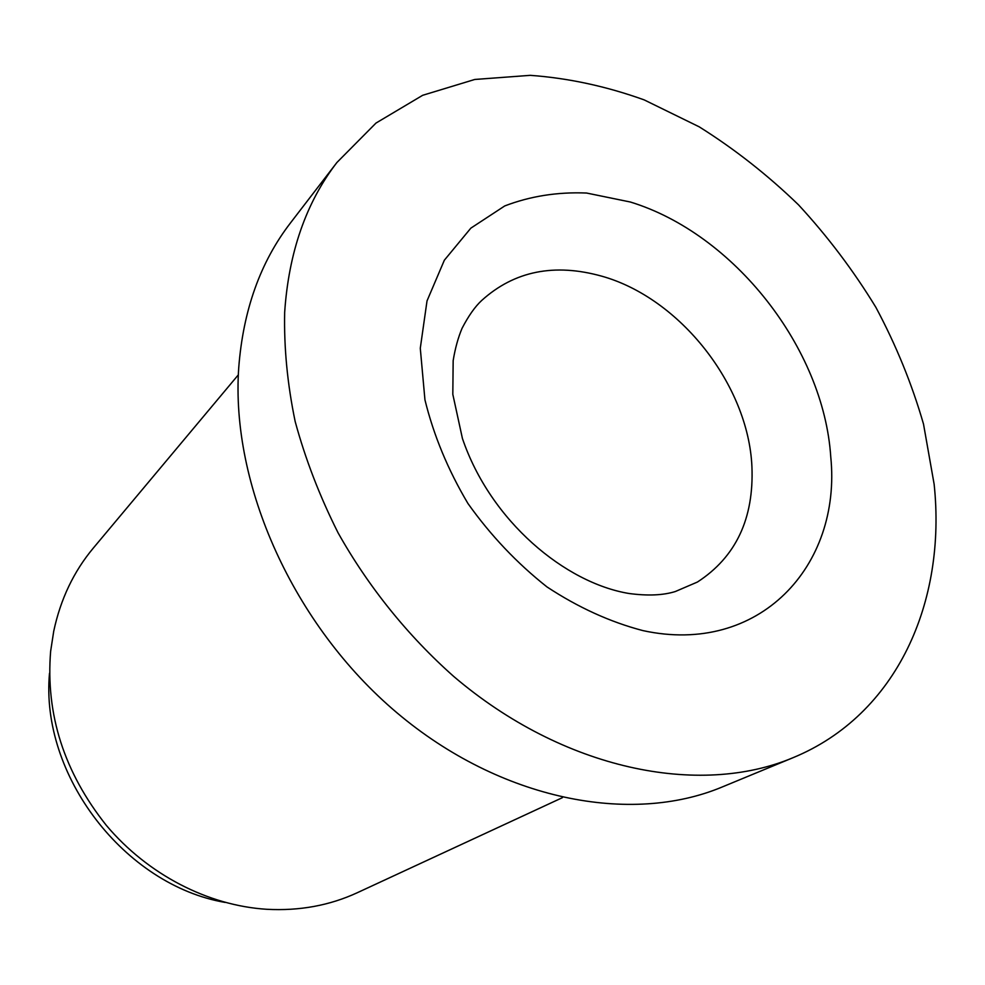<?xml version="1.0" encoding="UTF-8"?>
<svg xmlns="http://www.w3.org/2000/svg" width="985" height="985" viewBox="0 0 985 985"><rect width="100%" height="100%" fill="white"/><g stroke="black" fill="none" stroke-linecap="round" stroke-linejoin="round"><path stroke-width="1.48" d="M336.895 162.513L290.366 223.078C260.385 262.072 243.172 310.25 238.739 367.627C230.502 484.521 293.124 625.204 396.869 712.721C500.675 800.349 630.942 825.332 722.461 786.88L793.036 757.699C897.273 714.765 946.56 601.675 934.137 484.226L923.511 424.079C911.95 384.039 896.079 345.119 875.887 307.345C853.503 270.641 827.72 236.474 798.527 204.855C767.709 175.047 734.601 149.03 699.19 126.819L644.153 99.879C606.317 86.286 568.37 78.11 530.299 75.34L474.77 79.465L422.663 95.299L375.999 123.063L336.895 162.513C306.113 202.504 288.703 252.468 284.665 312.38C283.902 347.668 287.398 384.052 295.168 421.506C305.387 459.145 319.694 496.268 338.089 532.848C368.341 586.752 407.913 635.854 453.839 676.547C563.358 769.888 699.19 797.197 793.036 757.699M238.345 374.829L93.292 548.103C73.703 571.571 60.504 599.286 53.719 631.262L50.641 651.233C45.495 714.199 64.074 772.265 106.38 825.43C147.959 874.754 208.254 905.634 266.787 909.29C299.428 911.039 329.63 905.51 357.383 892.681L562.398 797.665M49.509 673.247C40.053 775.06 124.393 885.109 225.159 902.432M697.429 582.037C735.857 557.079 754.03 518.627 751.924 466.693C748.378 385.098 680.118 298.258 602.094 276.268C554.42 262.909 514.281 270.986 481.665 300.499C475.041 306.618 468.515 315.865 462.088 328.251C458.148 337.56 455.168 348.345 453.162 360.633L452.817 394.332L462.421 438.473C490.641 521.471 565.39 582.972 628.972 593.487C647.625 595.999 663.065 595.346 675.291 591.542L697.429 582.037M642.885 630.597C759.213 655.948 841.806 565.932 830.761 456.88C823.731 348.136 733.862 233.654 630.375 202.024L586.567 193.035C557.584 191.841 530.299 196.15 504.739 205.939L470.842 228.151L444.346 260.212L427.022 300.893L420.287 348.259L424.941 399.836C433.683 435.407 448.015 469.956 467.937 503.483C490.665 535.434 517.027 563.248 547.007 586.937C578.269 607.511 610.232 622.052 642.885 630.597"/></g></svg>

